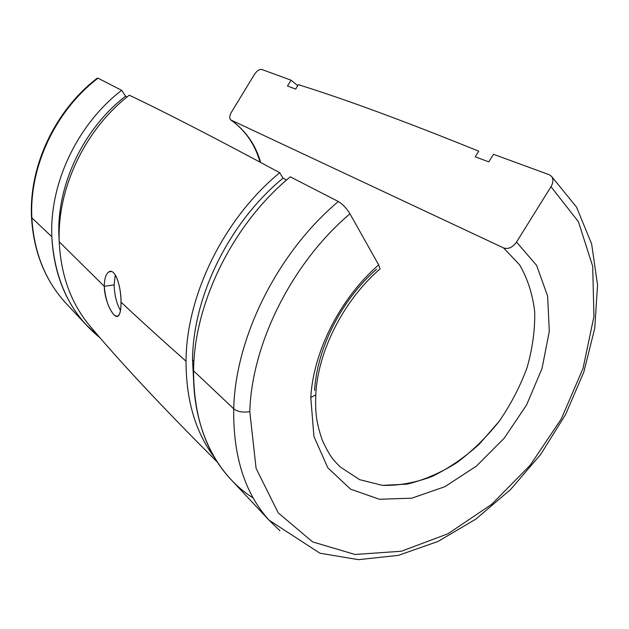 <?xml version="1.0" encoding="UTF-8"?>
<svg xmlns="http://www.w3.org/2000/svg" width="629" height="629" viewBox="0 0 629 629"><rect width="100%" height="100%" fill="white"/><g stroke="black" fill="none" stroke-linecap="round" stroke-linejoin="round"><path stroke-width="0.94" d="M97.212 78.806L98.006 78.185L121.641 90.309L125.572 96.174C83.17 128.945 56.752 185.099 58.898 235.844C56.752 185.099 83.17 128.945 125.572 96.174L127.082 96.96L125.572 96.174L121.641 90.309C77.123 124.605 49.432 183.589 51.83 236.74L31.851 217.838L51.83 236.74C49.432 183.589 77.123 124.605 121.641 90.309L98.006 78.185C55.407 110.704 29.201 166.85 31.851 217.838L31.505 216.95L31.851 217.838C29.201 166.85 55.407 110.704 98.006 78.185L97.196 78.208M58.898 235.844L59.252 242.377L58.898 235.844M115.988 276.139C119.211 283.231 120.894 291.903 121.035 302.164C139.607 319.603 161.276 339.283 186.035 361.203C186.278 295.41 223.814 218.585 279.748 172.708C215.071 137.924 164.908 112.096 129.275 95.207C84.766 129.613 56.972 188.669 59.228 241.811L104.304 286.344L59.228 241.811C60.848 275.533 71.195 303.736 90.293 326.435C121.46 363.452 163.831 408.701 217.39 462.189M59.228 241.811C56.972 188.669 84.766 129.613 129.275 95.207C164.908 112.096 215.071 137.924 279.748 172.708L283.011 178.18L286.549 180.02L283.011 178.18C229.153 222.485 192.961 296.416 192.545 359.914L193.968 361.235L192.545 359.914L193.842 385.341L192.545 359.914C192.961 296.416 229.153 222.485 283.011 178.18L279.748 172.708C223.814 218.585 186.278 295.41 186.035 361.203C186.027 400.327 195.58 432.54 214.693 457.841C195.58 432.54 186.027 400.327 186.035 361.203C161.276 339.283 139.607 319.603 121.035 302.164C120.98 314.382 118.637 318.604 113.998 314.815C108.62 308.69 105.389 299.2 104.304 286.344C104.43 302.038 114.368 320.169 118.346 315.876C120.202 314.005 121.098 309.437 121.035 302.164C121.24 286.25 114.958 267.545 108.841 271.925C105.876 273.977 104.359 278.781 104.304 286.344L114.116 284.835C114.486 295.111 116.609 303.697 120.501 310.584C116.609 303.697 114.486 295.111 114.116 284.835L115.256 274.889L114.116 284.835L104.304 286.344M253.228 498.019C216.698 475.115 192.427 428.538 193.575 370.835C194.015 303.343 232.793 224.16 290.276 176.843C232.793 224.16 194.015 303.343 193.575 370.835L233.729 408.811C235.301 337.6 277.405 252.661 338.363 201.516L290.276 176.843L338.363 201.516C277.405 252.661 235.301 337.6 233.729 408.811C237.699 411.814 243.053 412.742 249.792 411.594C251.757 343.638 291.998 262.82 349.976 213.813C346.54 208.223 342.671 204.118 338.363 201.516C342.671 204.118 346.54 208.223 349.976 213.813C291.998 262.82 251.757 343.638 249.792 411.594L256.097 468.408L278.238 512.879L312.613 541.899L355.023 554.479L401.341 551.232L447.934 533.785L491.736 504.293L530.216 465.185L561.257 419L583.02 368.452L593.941 316.466L592.699 266.334L578.436 221.738L550.996 186.719L516.511 242.094C512.588 247.464 508.279 249.406 503.585 247.928L230.977 120.029C245.68 130.533 255.578 144.67 260.681 162.455C255.578 144.67 245.68 130.533 230.977 120.029L230.678 119.856C229.2 118.346 229.451 115.783 231.441 112.182L254.407 74.474C256.931 70.739 259.384 69.072 261.774 69.473L291.054 80.19L287.5 86.016L295.638 89.09L298.343 84.663C345.541 99.382 405.666 121.554 478.732 151.196L475.265 156.802L488.772 161.897L493.482 154.302L549.172 174.689L551.657 176.49C553.528 179.281 553.308 182.693 550.996 186.719L578.436 221.738L592.699 266.334L593.941 316.466L583.02 368.452L561.257 419L530.216 465.185L491.736 504.293L447.934 533.785L401.341 551.232L355.023 554.479L312.613 541.899L278.238 512.879L256.097 468.408L249.792 411.594C243.053 412.742 237.699 411.814 233.729 408.811C233.044 456.088 244.807 493.199 269.023 520.159L279.936 530.797L269.023 520.159C244.807 493.199 233.044 456.088 233.729 408.811L193.575 370.835C193.63 415.643 205.502 451.237 229.215 477.631L269.023 520.159L319.909 553.206L358.499 559.661L398.424 555.352L438.051 541.435L475.878 519.082L510.536 489.574L540.783 454.28L565.542 414.613L583.814 372.101L594.735 328.322L597.55 285.008L591.645 243.958L576.494 207.059L551.657 176.49L549.172 174.689L493.482 154.302L488.772 161.897L475.265 156.802L478.732 151.196C405.666 121.554 345.541 99.382 298.343 84.663L295.638 89.09L287.5 86.016L291.054 80.19L297.745 85.646L291.054 80.19L261.774 69.473C259.384 69.072 256.931 70.739 254.407 74.474L231.441 112.182C229.333 116.074 229.176 118.692 230.977 120.029L503.585 247.928L519.585 264.825C527.652 278.726 532.7 294.474 534.729 312.063C535.02 330.272 532.449 348.859 527.008 367.823C520.065 386.607 510.795 404.416 499.222 421.265L479.392 444.05C464.634 457.456 448.917 468.228 432.249 476.381C415.352 482.773 398.747 485.769 382.432 485.368L359.702 479.683L340.281 467.009L359.702 479.683L382.432 485.368L407.057 484.133C423.985 480.061 440.544 472.929 456.733 462.74C472.371 451.04 486.531 437.218 499.222 421.265C510.795 404.416 520.065 386.607 527.008 367.823C532.449 348.859 535.02 330.272 534.729 312.063C532.7 294.474 527.652 278.726 519.585 264.825L503.585 247.928C508.279 249.406 512.588 247.464 516.511 242.094L536.608 265.391L547.623 296.078L549.298 331.381L542.017 368.531L526.591 404.934L504.23 438.201L476.397 466.113L444.884 486.689L411.759 498.192L379.429 499.269L350.534 489.134L327.843 467.827L313.926 436.495L310.781 397.544L315.766 394.839L315.947 392.032M380.089 268.874L378.666 264.88C340.25 298.248 313.321 351.469 310.781 397.544L313.926 436.495L327.843 467.827L350.534 489.134L379.429 499.269L411.759 498.192L444.884 486.689L476.397 466.113L504.23 438.201L526.591 404.934L542.017 368.531L549.298 331.381L547.623 296.078L536.608 265.391L516.511 242.094L550.996 186.719M376.622 269.196C341.539 299.726 316.992 348.207 314.586 390.46M380.097 268.874C343.458 300.403 317.669 351.666 315.766 394.839L310.781 397.544C313.321 351.469 340.25 298.248 378.666 264.88L349.976 213.813L378.666 264.88M51.83 236.74C54.558 280.448 70.668 314.17 100.16 337.907L85.741 324.375C64.976 301.275 53.677 272.058 51.83 236.74M31.851 217.838C33.848 251.726 44.95 279.905 65.141 302.376C44.95 279.905 33.848 251.726 31.851 217.838M31.505 216.95C28.981 166.048 54.943 110.578 97.188 78.216M260.013 162.093C254.957 144.245 245.208 130.179 230.741 119.903M315.766 394.839C315.341 409.715 315.475 421.021 322.512 440.693C331.271 459.492 334.887 461.151 340.281 467.009M31.521 217.343C33.51 251.23 44.714 279.575 65.141 302.376L85.741 324.375M111.459 271.539L108.841 271.925"/></g></svg>

